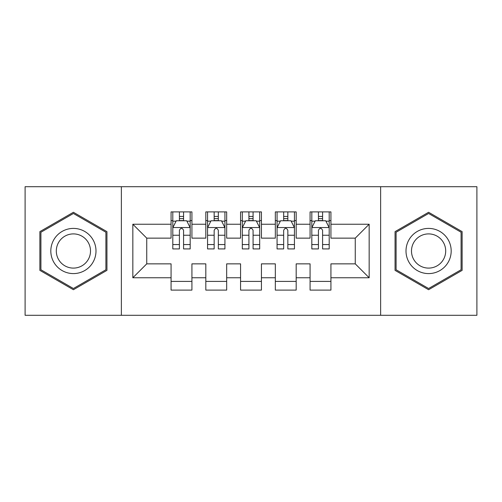 <?xml version="1.0" encoding="UTF-8"?>
<svg xmlns="http://www.w3.org/2000/svg" width="502" height="502" viewBox="0 0 502 502"><rect width="100%" height="100%" fill="white"/><g stroke="black" fill="none" stroke-linecap="round" stroke-linejoin="round"><path stroke-width="0.75" d="M380.629 315.294L476.9 315.294L476.9 186.706L380.629 186.706L380.629 315.294L121.371 315.294L121.371 186.706L25.1 186.706L25.1 315.294L121.371 315.294M380.629 186.706L121.371 186.706M132.835 277.763L132.835 224.237L171.069 224.237L171.069 238.143L146.741 238.143L146.741 263.857L132.835 277.763L171.069 277.763L171.069 290.1L191.921 290.1L191.921 277.763L205.82 277.763L205.82 290.1L226.672 290.1L226.672 277.763L240.571 277.763L240.571 290.1L261.429 290.1L261.429 277.763L275.328 277.763L275.328 290.1L296.18 290.1L296.18 277.763L310.079 277.763L310.079 290.1L330.931 290.1L330.931 263.857L355.259 263.857L355.259 238.143L330.931 238.143L330.931 224.237L369.165 224.237L369.165 277.763L330.931 277.763M330.931 224.237L330.931 211.9L310.079 211.9L310.079 224.237L296.18 224.237L296.18 211.9L275.328 211.9L275.328 224.237L261.429 224.237L261.429 211.9L240.571 211.9L240.571 224.237L226.672 224.237L226.672 211.9L205.82 211.9L205.82 224.237L191.921 224.237L191.921 211.9L171.069 211.9L171.069 224.237M296.18 277.763L296.18 263.857L310.079 263.857L310.079 277.763M369.165 224.237L355.259 238.143M261.429 277.763L261.429 263.857L275.328 263.857L275.328 277.763M310.079 224.237L310.079 238.143L296.18 238.143L296.18 224.237M226.672 277.763L226.672 263.857L240.571 263.857L240.571 277.763M275.328 224.237L275.328 238.143L261.429 238.143L261.429 224.237M191.921 277.763L191.921 263.857L205.82 263.857L205.82 277.763M240.571 224.237L240.571 238.143L226.672 238.143L226.672 224.237M146.741 263.857L171.069 263.857L171.069 277.763M205.82 224.237L205.82 238.143L191.921 238.143L191.921 224.237M310.079 220.591L311.817 220.591M329.199 220.591L330.931 220.591M275.328 220.591L277.066 220.591M294.442 220.591L296.18 220.591M240.571 220.591L242.309 220.591M259.691 220.591L261.429 220.591M205.82 220.591L207.558 220.591M224.934 220.591L226.672 220.591M171.069 220.591L172.801 220.591M190.183 220.591L191.921 220.591M171.069 281.409L191.921 281.409M205.82 281.409L226.672 281.409M240.571 281.409L261.429 281.409M275.328 281.409L296.18 281.409M310.079 281.409L330.931 281.409M132.835 224.237L146.741 238.143M355.259 263.857L369.165 277.763M106.945 231.635L73.405 212.277L39.871 231.635L39.871 270.365L73.405 289.723L106.945 270.365L106.945 231.635M395.055 231.635L395.055 270.365L428.595 289.723L462.129 270.365L462.129 231.635L428.595 212.277L395.055 231.635M183.575 216.418L179.409 216.418M190.183 244.556L183.575 244.556L183.575 248.917L190.183 248.917L190.183 227.713L186.706 220.767L176.277 220.767L172.801 227.713L172.801 248.917L179.409 248.917L179.409 244.556L172.801 244.556M172.801 227.713L172.801 211.9M190.183 227.713L190.183 211.9M179.409 220.767L179.409 211.9M183.575 211.9L183.575 220.767M183.575 244.556L183.575 230.324C182.188 227.644 180.802 227.644 179.409 230.324L179.409 244.556M183.575 220.591L179.409 220.591M218.332 216.418L214.159 216.418M224.934 244.556L218.332 244.556L218.332 248.917L224.934 248.917L224.934 227.713L221.457 220.767L211.035 220.767L207.558 227.713L207.558 248.917L214.159 248.917L214.159 244.556L207.558 244.556M207.558 227.713L207.558 211.9M224.934 227.713L224.934 211.9M214.159 220.767L214.159 211.9M218.332 211.9L218.332 220.767M218.332 244.556L218.332 230.324C216.946 227.644 215.553 227.644 214.159 230.324L214.159 244.556M218.332 220.591L214.159 220.591M253.083 216.418L248.917 216.418M259.691 244.556L253.083 244.556L253.083 248.917L259.691 248.917L259.691 227.713L256.215 220.767L245.785 220.767L242.309 227.713L242.309 248.917L248.917 248.917L248.917 244.556L242.309 244.556M242.309 227.713L242.309 211.9M259.691 227.713L259.691 211.9M248.917 220.767L248.917 211.9M253.083 211.9L253.083 220.767M253.083 244.556L253.083 230.324C251.697 227.644 250.31 227.644 248.917 230.324L248.917 244.556M253.083 220.591L248.917 220.591M92.97 239.705A22.59 22.59 0 0 0 62.11 231.435A22.59 22.59 0 0 0 53.846 262.295A22.59 22.59 0 0 0 84.7 270.565A22.59 22.59 0 0 0 92.97 239.705M88.22 242.447A17.106 17.106 0 0 0 64.858 236.191A17.106 17.106 0 0 0 58.596 259.553A17.106 17.106 0 0 0 81.958 265.809A17.106 17.106 0 0 0 88.22 242.447M73.405 288.524L40.913 269.762L40.913 232.238L73.405 213.475L105.903 232.238L105.903 269.762L73.405 288.524M448.154 239.705A22.59 22.59 0 0 0 417.3 231.435A22.59 22.59 0 0 0 409.03 262.295A22.59 22.59 0 0 0 439.89 270.565A22.59 22.59 0 0 0 448.154 239.705M443.404 242.447A17.106 17.106 0 0 0 420.042 236.191A17.106 17.106 0 0 0 413.78 259.553A17.106 17.106 0 0 0 437.142 265.809A17.106 17.106 0 0 0 443.404 242.447M428.595 288.524L396.097 269.762L396.097 232.238L428.595 213.475L461.087 232.238L461.087 269.762L428.595 288.524M287.841 216.418L283.668 216.418M294.442 244.556L287.841 244.556L287.841 248.917L294.442 248.917L294.442 227.713L290.965 220.767L280.543 220.767L277.066 227.713L277.066 248.917L283.668 248.917L283.668 244.556L277.066 244.556M277.066 227.713L277.066 211.9M294.442 227.713L294.442 211.9M283.668 220.767L283.668 211.9M287.841 211.9L287.841 220.767M287.841 244.556L287.841 230.324C286.454 227.644 285.061 227.644 283.668 230.324L283.668 244.556M287.841 220.591L283.668 220.591M322.591 216.418L318.425 216.418M329.199 244.556L322.591 244.556L322.591 248.917L329.199 248.917L329.199 227.713L325.723 220.767L315.294 220.767L311.817 227.713L311.817 248.917L318.425 248.917L318.425 244.556L311.817 244.556M311.817 227.713L311.817 211.9M329.199 227.713L329.199 211.9M318.425 220.767L318.425 211.9M322.591 211.9L322.591 220.767M322.591 244.556L322.591 230.324C321.205 227.644 319.812 227.644 318.425 230.324L318.425 244.556M322.591 220.591L318.425 220.591M190.095 227.544L172.889 227.544M172.801 221.181L176.07 221.181M186.913 221.181L190.183 221.181M179.409 235.243L172.801 235.243M190.183 235.243L183.575 235.243M183.575 218.634L179.409 218.634M224.846 227.544L207.646 227.544M207.558 221.181L210.827 221.181M221.671 221.181L224.934 221.181M214.159 235.243L207.558 235.243M224.934 235.243L218.332 235.243M218.332 218.634L214.159 218.634M259.603 227.544L242.397 227.544M242.309 221.181L245.578 221.181M256.422 221.181L259.691 221.181M248.917 235.243L242.309 235.243M259.691 235.243L253.083 235.243M253.083 218.634L248.917 218.634M294.354 227.544L277.154 227.544M277.066 221.181L280.329 221.181M291.173 221.181L294.442 221.181M283.668 235.243L277.066 235.243M294.442 235.243L287.841 235.243M287.841 218.634L283.668 218.634M329.111 227.544L311.905 227.544M311.817 221.181L315.087 221.181M325.93 221.181L329.199 221.181M318.425 235.243L311.817 235.243M329.199 235.243L322.591 235.243M322.591 218.634L318.425 218.634"/></g></svg>
